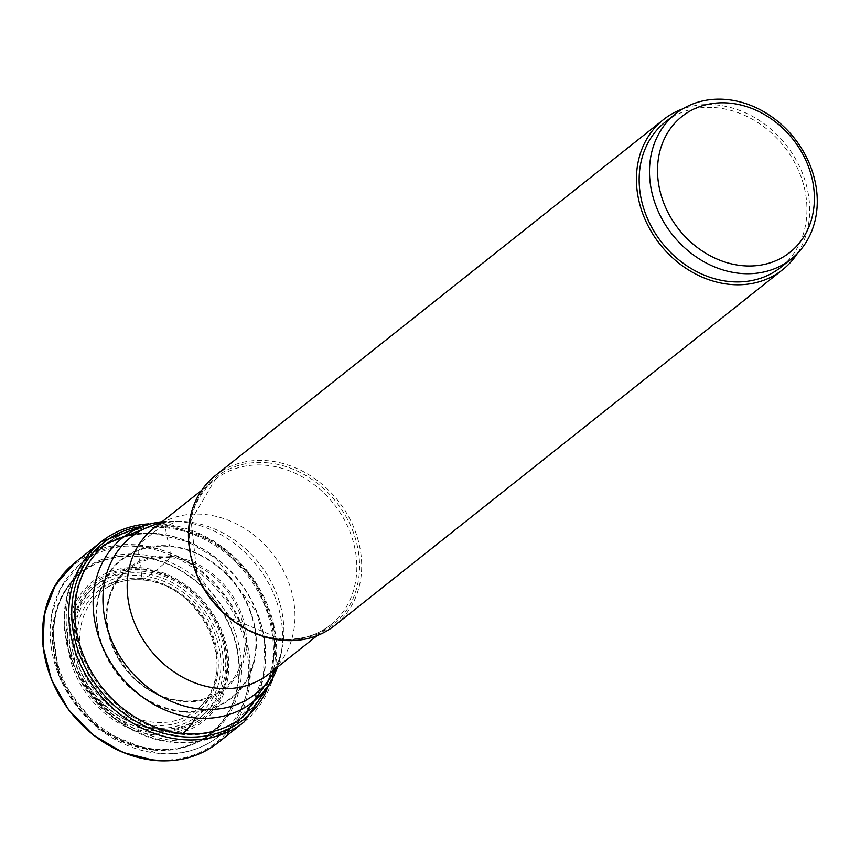 <?xml version="1.0" encoding="UTF-8"?>
<svg xmlns="http://www.w3.org/2000/svg" width="860" height="860" viewBox="0 0 860 860"><rect width="100%" height="100%" fill="white"/><g stroke="black" fill="none" stroke-linecap="round" stroke-linejoin="round"><path stroke-width="0.64" stroke-dasharray="4.3 3.22" d="M153.531 750.049A103.48 86.688 51.5 0 0 239.134 661.867A103.48 86.688 51.5 0 0 138.277 556.183A103.48 86.688 51.5 0 0 52.675 644.366A103.48 86.688 51.5 0 0 153.531 750.049M165.539 527.782A110.252 92.353 -128.5 0 1 272.996 640.378A110.252 92.353 -128.5 0 1 181.793 734.332A110.252 92.353 -128.5 0 1 74.336 621.737A110.252 92.353 -128.5 0 1 165.539 527.782A49.923 21.242 -84.6 0 0 169.764 545.96A1.29 0.548 95.4 0 1 169.882 546.487L170.334 557.699A448.178 190.748 95.4 0 1 142.835 579.919A2.376 1.01 95.4 0 1 141.706 578.457L141.492 575.738A19.64 8.364 95.4 0 1 141.373 573.136A29.659 12.62 -84.6 0 0 138.395 556.657A1.451 0.613 95.4 0 1 138.277 556.183L137.944 544.982L164.238 524.095A2.215 0.946 95.4 0 1 165.356 525.417L165.539 527.782M156.713 533.501A111.542 93.439 51.5 0 0 92.299 553.388A111.542 93.439 51.5 0 0 73.831 666.113A111.542 93.439 51.5 0 0 173.161 742.481A111.542 93.439 -128.5 0 0 230.921 727.893A111.542 93.439 -128.5 0 0 257.903 614.502A111.542 93.439 -128.5 0 0 156.713 533.501M215.462 475.472A95.825 80.281 -128.5 0 1 267.998 460.745A95.825 80.281 -128.5 0 1 354.148 528.341A95.825 80.281 -128.5 0 1 334.669 625.542M797.457 253.356A95.825 80.281 51.5 0 0 796.575 160.745A95.825 80.281 51.5 0 0 715.993 104.888A95.825 80.281 51.5 0 0 682.711 108.897M665.328 121.98A92.805 77.744 -128.5 0 1 753.016 119.637A92.805 77.744 -128.5 0 1 806.68 202.498A92.805 77.744 -128.5 0 1 780.783 267.32M154.295 759.702A113.789 95.32 -128.5 0 1 43.387 643.495A113.789 95.32 -128.5 0 1 137.514 546.53A113.789 95.32 -128.5 0 1 248.422 662.737A113.789 95.32 -128.5 0 1 154.295 759.702M74.895 562.666A114.993 96.331 -128.5 0 1 137.944 544.982A114.993 96.331 -128.5 0 1 241.327 626.091A114.993 96.331 -128.5 0 1 217.946 742.739M244.24 721.852A114.993 96.331 51.5 0 0 267.621 605.203A114.993 96.331 51.5 0 0 164.238 524.095A114.993 96.331 51.5 0 0 147.544 523.944M266.536 690.677A112.778 94.471 51.5 0 0 165.356 525.417A112.778 94.471 51.5 0 0 136.611 527.115M169.764 545.96A88.612 74.229 -128.5 0 1 256.13 636.464A88.612 74.229 -128.5 0 1 182.836 711.972A88.612 74.229 51.5 0 1 96.47 621.468A88.612 74.229 51.5 0 1 169.764 545.96M182.857 711.338A87.989 73.713 -128.5 0 1 97.094 621.468A87.989 73.713 -128.5 0 1 169.882 546.487A87.989 73.713 -128.5 0 1 255.646 636.357A87.989 73.713 -128.5 0 1 182.857 711.338M170.689 556.291A77.497 64.919 51.5 0 0 106.586 622.328A77.497 64.919 51.5 0 0 182.116 701.48A77.497 64.919 51.5 0 0 246.229 635.433A77.497 64.919 51.5 0 0 170.689 556.291M170.334 557.699A76.368 63.973 51.5 0 0 122.819 574.62A76.368 63.973 51.5 0 0 114.735 651.041A76.368 63.973 51.5 0 0 181.589 700.771A76.368 63.973 -128.5 0 0 217.128 693.353C206.604 699.416 194.811 701.878 181.739 700.728C123.453 698.557 83.001 611.535 122.819 574.62L106.468 587.896A75.992 63.651 51.5 0 0 84.377 665.145A75.992 63.651 51.5 0 0 154.037 722.282A75.992 63.651 -128.5 0 0 200.509 706.286L217.128 693.353A76.368 63.973 -128.5 0 0 240.564 615.76A76.368 63.973 -128.5 0 0 170.334 557.699M142.835 579.919A75.992 63.651 51.5 0 0 106.468 587.896C117.089 581.478 129.097 578.845 142.502 580.016C201.079 582.134 241.208 670.37 200.509 706.286A75.992 63.651 -128.5 0 0 209.647 630.025A75.992 63.651 -128.5 0 0 142.835 579.919M141.706 578.457A78.357 65.639 51.5 0 0 76.884 645.226A78.357 65.639 51.5 0 0 153.263 725.259A78.357 65.639 51.5 0 0 218.085 658.48A78.357 65.639 51.5 0 0 141.706 578.457M153.478 727.968A81.259 68.069 -128.5 0 1 74.272 644.989A81.259 68.069 -128.5 0 1 141.492 575.738A81.259 68.069 -128.5 0 1 220.697 658.728A81.259 68.069 -128.5 0 1 153.478 727.968M141.373 573.136A83.968 70.337 -128.5 0 1 223.213 658.889A83.968 70.337 -128.5 0 1 153.757 730.452A83.968 70.337 51.5 0 1 71.918 644.688A83.968 70.337 51.5 0 1 141.373 573.136M138.395 556.657A102.899 86.204 51.5 0 0 53.277 644.344A102.899 86.204 51.5 0 0 153.575 749.436A102.899 86.204 -128.5 0 0 238.693 661.749A102.899 86.204 -128.5 0 0 138.395 556.657M155.864 728.936A84.13 70.477 51.5 0 0 225.46 657.244A84.13 70.477 51.5 0 0 143.459 571.32A84.13 70.477 51.5 0 0 73.863 643.011A84.13 70.477 51.5 0 0 155.864 728.936M155.51 730.946A85.978 72.025 -128.5 0 1 71.821 643.087A85.978 72.025 -128.5 0 1 142.953 569.879A85.978 72.025 -128.5 0 1 143.072 569.89A85.978 72.025 -128.5 0 1 226.76 657.75A85.978 72.025 -128.5 0 1 155.628 730.957A85.978 72.025 -128.5 0 1 155.51 730.946M154.95 733.064A87.548 73.337 51.5 0 0 155.026 733.075A87.548 73.337 51.5 0 0 227.373 658.416A87.548 73.337 51.5 0 0 142.04 569.041A87.548 73.337 51.5 0 0 141.964 569.041A87.548 73.337 51.5 0 0 69.617 643.688A87.548 73.337 51.5 0 0 154.95 733.064M154.703 734.891A89.193 74.723 -128.5 0 1 67.779 643.839A89.193 74.723 -128.5 0 1 141.481 567.783A89.193 74.723 -128.5 0 1 141.556 567.793A89.193 74.723 -128.5 0 1 228.48 658.846A89.193 74.723 -128.5 0 1 154.778 734.902A89.193 74.723 -128.5 0 1 154.703 734.891M155.251 749.167A103.974 87.096 51.5 0 0 241.262 660.566A103.974 87.096 51.5 0 0 139.922 554.378A103.974 87.096 51.5 0 0 53.922 642.979A103.974 87.096 51.5 0 0 155.251 749.167M158.229 753.317A110.521 92.579 -128.5 0 1 59.824 677.648A110.521 92.579 -128.5 0 1 78.12 565.966A110.521 92.579 -128.5 0 1 141.943 546.261A110.521 92.579 -128.5 0 1 242.197 626.521A110.521 92.579 -128.5 0 1 215.462 738.858A110.521 92.579 -128.5 0 1 158.229 753.317M173.193 741.976A111.133 93.095 51.5 0 0 173.279 741.976A111.133 93.095 51.5 0 0 265.213 647.311A111.133 93.095 51.5 0 0 156.971 533.78A111.133 93.095 51.5 0 0 156.896 533.77A111.133 93.095 51.5 0 0 64.951 628.434A111.133 93.095 51.5 0 0 173.193 741.976M157.821 533.963A110.273 92.375 -128.5 0 1 256.903 611.772A110.273 92.375 -128.5 0 1 234.468 723.593A110.273 92.375 -128.5 0 1 174 740.546A110.273 92.375 -128.5 0 1 173.924 740.535A110.273 92.375 -128.5 0 1 74.852 662.727A110.273 92.375 -128.5 0 1 97.287 550.905A110.273 92.375 -128.5 0 1 157.745 533.952A110.273 92.375 -128.5 0 1 157.821 533.963M166.496 527.008A110.273 92.375 51.5 0 0 106.038 543.95L97.287 550.905C114.197 537.769 134.214 532.157 157.337 534.092L187.824 541.779L216.258 558.495L256.613 612.008L264.686 643.71L263.44 674.778L253.023 702.255L234.468 723.593L243.208 716.649A110.273 92.375 51.5 0 0 265.632 604.784A110.273 92.375 51.5 0 0 166.496 527.008A90.547 38.539 95.4 0 1 180.138 521.601A104.812 87.806 -128.5 0 1 280.338 657.373A104.812 87.806 -128.5 0 1 277.543 667.07M162.088 521.73A104.812 87.806 -128.5 0 1 172.161 521.203L172.161 521.203A104.812 87.806 -128.5 0 1 180.138 521.601M275.727 668.521A100.093 83.85 51.5 0 0 281.714 651.278A100.093 83.85 51.5 0 0 186.115 521.622A100.093 83.85 51.5 0 0 186.029 521.611A100.093 83.85 51.5 0 0 178.418 521.235A100.093 83.85 51.5 0 0 160.272 523.17M162.239 521.611L178.418 521.235C165.507 521.998 157.143 524.482 153.338 528.674A92.805 77.744 -128.5 0 1 204.228 514.409A92.805 77.744 -128.5 0 1 204.304 514.42A92.805 77.744 -128.5 0 1 287.681 579.909A92.805 77.744 -128.5 0 1 268.793 674.014C273.738 671.262 278.049 663.683 281.714 651.278L277.694 666.951M239.542 625.198A92.805 77.744 51.5 0 0 279.683 639.141A92.805 77.744 51.5 0 0 279.758 639.152A92.805 77.744 51.5 0 0 330.648 624.887A92.805 77.744 51.5 0 0 349.536 530.781A92.805 77.744 51.5 0 0 266.159 465.281A92.805 77.744 51.5 0 0 266.073 465.281A92.805 77.744 51.5 0 0 215.194 479.547A92.805 77.744 51.5 0 0 194.285 568.213M267.514 462.798A94.224 78.937 -128.5 0 1 359.276 559.064A94.224 78.937 -128.5 0 1 281.327 639.324A94.224 78.937 -128.5 0 1 281.241 639.313A94.224 78.937 -128.5 0 1 189.49 543.047A94.224 78.937 -128.5 0 1 267.438 462.798A94.224 78.937 -128.5 0 1 267.514 462.798M272.405 680.088L274.964 629.23L253.872 579.006L214.032 540.994L164.615 523.966L148.243 523.783M230.921 727.893L215.462 738.858C198.552 750.587 179.17 755.499 157.305 753.607L99.255 729.979L59.179 678.196L51.041 616.308L60.458 588.38L78.12 565.966L92.299 553.388M317.146 635.615L330.648 624.887C316.609 635.809 299.914 640.474 280.564 638.872L230.975 618.318L196.875 573.158L191.049 520.332L215.194 479.547L201.691 490.275"/><path stroke-width="1.29" d="M782.664 269.685L334.669 625.542A95.825 80.281 -128.5 0 1 282.134 640.281A95.825 80.281 -128.5 0 1 195.983 572.685A95.825 80.281 -128.5 0 1 215.462 475.472L663.458 119.615A95.825 80.281 51.5 0 0 643.968 216.817A95.825 80.281 51.5 0 0 730.118 284.413A95.825 80.281 51.5 0 0 782.664 269.685A95.825 80.281 51.5 0 0 797.457 253.356M682.711 108.897A95.825 80.281 51.5 0 0 663.458 119.615M791.114 259.118L780.783 267.32A92.805 77.744 -128.5 0 1 693.096 269.664A92.805 77.744 -128.5 0 1 639.442 186.803A92.805 77.744 -128.5 0 1 665.328 121.98L675.659 113.778A92.805 77.744 51.5 0 0 649.762 178.6A92.805 77.744 51.5 0 0 740.224 273.383A92.805 77.744 51.5 0 0 791.114 259.118A92.805 77.744 51.5 0 0 817 194.296A92.805 77.744 51.5 0 0 726.539 99.513A92.805 77.744 51.5 0 0 675.659 113.778M814.14 191.737A86.774 72.692 -128.5 0 1 742.363 265.675A86.774 72.692 -128.5 0 1 657.782 177.052A86.774 72.692 -128.5 0 1 729.57 103.114A86.774 72.692 -128.5 0 1 814.14 191.737M217.946 742.739A114.993 96.331 -128.5 0 1 154.897 760.423A114.993 96.331 -128.5 0 1 51.514 679.314A114.993 96.331 -128.5 0 1 74.895 562.666L55.33 585.122L44.354 613.943L43 646.397L51.364 679.421L68.671 709.941L93.267 735.074L122.872 752.468L154.692 760.487C178.977 762.53 200.057 756.617 217.946 742.739L244.24 721.852A114.993 96.331 51.5 0 1 181.191 739.525A114.993 96.331 51.5 0 1 77.819 658.416A114.993 96.331 51.5 0 1 101.19 541.768L74.895 562.666M147.544 523.944A114.993 96.331 51.5 0 0 101.19 541.768L148.243 523.783M136.611 527.115A112.778 94.471 51.5 0 0 74.336 636.905A112.778 94.471 51.5 0 0 181.976 736.697A112.778 94.471 51.5 0 0 266.536 690.677M162.239 521.611L106.038 543.95A110.273 92.375 51.5 0 0 83.614 655.814A110.273 92.375 51.5 0 0 182.75 733.591A110.273 92.375 51.5 0 0 243.208 716.649L277.694 666.951M277.543 667.07A104.812 87.806 -128.5 0 1 195.596 717.96A104.812 87.806 -128.5 0 1 94.621 620.468A104.812 87.806 -128.5 0 1 162.088 521.73M182.75 733.591A90.547 38.539 -84.6 0 0 195.585 717.96M160.272 523.17A100.093 83.85 51.5 0 0 105.275 620.662A100.093 83.85 51.5 0 0 200.713 709.124A100.093 83.85 51.5 0 0 200.788 709.134A100.093 83.85 51.5 0 0 275.727 668.521M317.146 635.615L268.793 674.014A92.805 77.744 -128.5 0 1 217.913 688.29A92.805 77.744 -128.5 0 1 217.838 688.279A92.805 77.744 -128.5 0 1 134.461 622.78A92.805 77.744 -128.5 0 1 153.338 528.674L201.691 490.275M194.285 568.213A92.805 77.744 51.5 0 0 239.542 625.198M272.405 680.088L244.24 721.852"/></g></svg>
